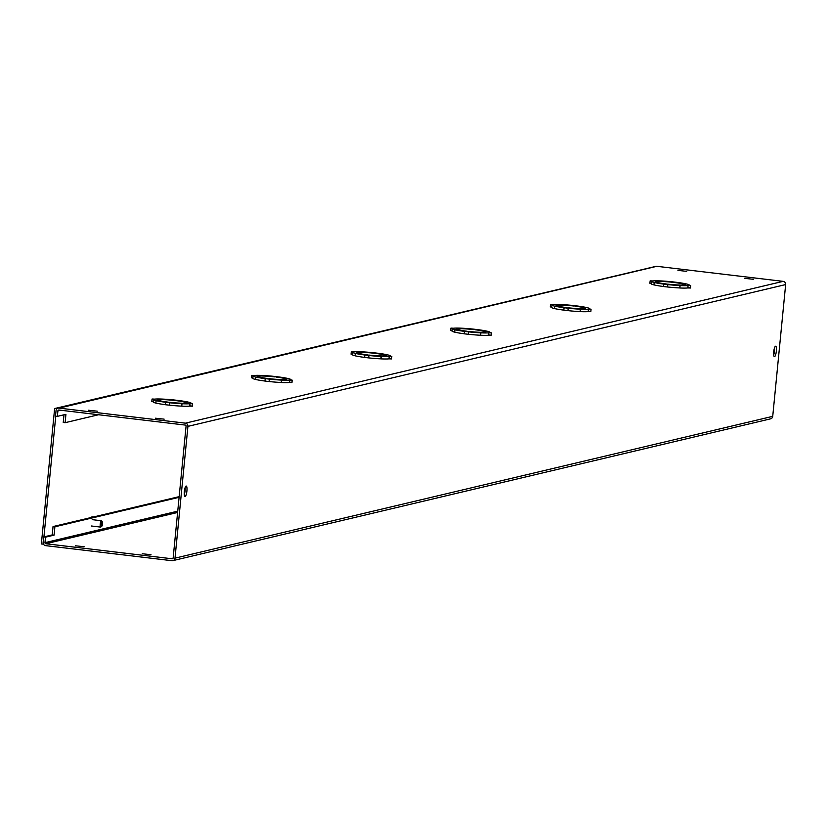 <?xml version="1.0" encoding="UTF-8"?>
<svg xmlns="http://www.w3.org/2000/svg" width="827" height="827" viewBox="0 0 827 827"><rect width="100%" height="100%" fill="white"/><g stroke="black" fill="none" stroke-linecap="round" stroke-linejoin="round"><path stroke-width="1.24" d="M91.383 517.464A6.843 1.633 -83.2 0 1 92.086 516.792A6.843 1.633 -83.2 0 1 92.231 516.782A6.843 1.633 -83.2 0 1 92.676 517.164M43.469 544.145L41.35 543.98L54.634 408.548L653.144 267.018M54.634 408.548L57.239 408.59M43.2 544.207L43.252 543.649M43.924 536.888L55.76 416.167M56.412 409.499L56.484 408.765M186.127 486.049A5.272 1.261 96.8 0 0 184.338 491.352A5.272 1.261 96.8 0 0 184.99 496.51A5.272 1.261 96.8 0 0 185.103 496.5A5.272 1.261 96.8 0 0 186.892 491.197A5.272 1.261 96.8 0 0 186.24 486.049A5.272 1.261 96.8 0 0 186.127 486.049M775.55 346.213A5.272 1.261 96.8 0 0 773.762 351.516A5.272 1.261 96.8 0 0 774.413 356.664A5.272 1.261 96.8 0 0 774.527 356.664A5.272 1.261 96.8 0 0 776.315 351.361A5.272 1.261 96.8 0 0 775.664 346.213A5.272 1.261 96.8 0 0 775.55 346.213M142.234 553.749L151.01 554.7L142.234 553.749M75.36 545.779L84.147 546.73L75.36 545.779M164.17 419.155L155.393 418.204L164.17 419.155M97.307 411.184L88.52 410.233L97.307 411.184M753.593 279.319L744.817 278.368L753.593 279.319M686.73 271.349L677.944 270.398L686.73 271.349M165.348 404.672A18.959 1.602 -174.4 0 1 155.889 403.08L156.034 400.65A18.959 1.602 -174.4 0 1 153.44 399.565A18.959 1.602 -174.4 0 1 153.626 399.379L152.106 399.007L154.659 399.131A18.959 1.602 -174.4 0 1 162.619 399.09L164.759 399.689M153.222 401.757L151.868 401.415M264.96 381.04A18.959 1.602 -174.4 0 1 255.512 379.438L255.657 377.019A18.959 1.602 -174.4 0 1 253.062 375.934A18.959 1.602 -174.4 0 1 253.238 375.737L251.728 375.375L254.282 375.489A18.959 1.602 -174.4 0 1 262.231 375.458L264.382 376.058M252.845 378.125L251.491 377.784M355.134 355.786L355.279 353.377A18.959 1.602 -174.4 0 1 352.684 352.302A18.959 1.602 -174.4 0 1 352.86 352.106L351.351 351.744L353.904 351.857A18.959 1.602 -174.4 0 1 361.854 351.816L364.004 352.426M352.467 354.494L351.113 354.142M454.747 332.154L454.902 329.746A18.959 1.602 -174.4 0 1 452.307 328.66A18.959 1.602 -174.4 0 1 452.483 328.474L450.973 328.102L453.527 328.226A18.959 1.602 -174.4 0 1 461.476 328.185L463.627 328.784M452.09 330.862L450.736 330.511M563.828 310.135A18.959 1.602 -174.4 0 1 554.369 308.533L554.524 306.114A18.959 1.602 -174.4 0 1 551.929 305.029A18.959 1.602 -174.4 0 1 552.105 304.832L550.596 304.47L553.139 304.594A18.959 1.602 -174.4 0 1 561.099 304.553L563.249 305.153M551.712 307.22L550.358 306.879M663.45 286.504A18.959 1.602 -174.4 0 1 653.992 284.901L654.147 282.472A18.959 1.602 -174.4 0 1 651.542 281.397A18.959 1.602 -174.4 0 1 651.728 281.201L650.218 280.839L652.761 280.953A18.959 1.602 -174.4 0 1 660.721 280.922L662.861 281.521M651.335 283.589L649.981 283.248M785.65 284.571L772.728 416.343L175.004 558.153L187.925 426.37L785.65 284.571A2.894 2.801 -103.3 0 0 783.138 281.356L656.845 266.304A2.894 2.801 -103.3 0 0 655.894 266.366L58.169 408.166A2.894 2.801 76.7 0 1 59.12 408.114L185.413 423.166A2.894 2.801 76.7 0 1 187.925 426.37M184.276 494.67A5.272 1.261 96.8 0 0 185.103 487.661M773.7 354.835A5.272 1.261 96.8 0 0 774.527 347.826M175.004 558.153A2.894 2.801 76.7 0 1 171.923 560.696L45.64 545.644A2.894 2.801 76.7 0 1 43.128 542.429L43.666 536.95L52.225 534.924L53.042 526.561L179.159 496.645M172.874 560.634L770.599 418.834A2.894 2.801 -103.3 0 0 772.728 416.343M43.666 536.95L45.516 537.168L44.978 542.657A0.982 0.941 76.7 0 0 45.826 543.732L172.109 558.783A0.982 0.941 76.7 0 0 173.153 557.925L186.075 426.153A0.982 0.941 76.7 0 0 185.227 425.068L58.934 410.027A0.982 0.941 76.7 0 0 57.9 410.874L57.363 416.363L55.502 416.136L56.04 410.657A2.894 2.801 76.7 0 1 58.169 408.166M45.516 537.168L54.075 535.141L54.892 526.789L179.097 497.316M98.578 414.74L65.106 422.69L65.922 414.327L57.363 416.363M65.106 422.69L63.245 422.463L63.999 414.782M190.768 405.861L192.35 406.191L189.734 406.109A18.959 1.602 -174.4 0 1 181.775 406.15L181.64 406.119M185.517 403.245L185.537 403.049A13.904 1.178 -174.4 0 1 169.545 402.304L169.339 402.356A14.752 1.251 -174.4 0 0 179.748 403.225L181.868 403.741L181.63 406.14A18.959 1.602 -174.4 0 1 169.463 405.168L165.338 404.723L165.627 402.356M155.807 403.059A18.959 1.602 -174.4 0 1 153.202 401.974L153.44 399.565M290.391 382.229L291.962 382.56L289.347 382.477A18.959 1.602 -174.4 0 1 281.397 382.519L281.252 382.487A18.959 1.602 -174.4 0 1 269.085 381.536L264.96 381.082L265.25 378.725M255.419 379.417A18.959 1.602 -174.4 0 1 252.824 378.342L253.062 375.934M390.013 358.598L391.584 358.928L388.969 358.846A18.959 1.602 -174.4 0 1 381.02 358.877L380.875 358.846A18.959 1.602 -174.4 0 1 368.708 357.895L364.583 357.45L364.872 355.093M364.583 357.409A18.959 1.602 -174.4 0 1 355.124 355.806L355.362 353.398L358.959 353.563A14.752 1.251 -174.4 0 0 367.281 354.928L367.488 354.886A13.904 1.178 -174.4 0 1 357.719 352.788A13.904 1.178 -174.4 0 1 357.998 352.591L357.13 352.974M355.041 355.786A18.959 1.602 -174.4 0 1 352.447 354.7L352.684 352.302M489.625 334.966L491.207 335.286L488.592 335.204A18.959 1.602 -174.4 0 1 480.642 335.245L480.497 335.214M484.384 332.351L484.405 332.144A13.904 1.178 -174.4 0 1 468.402 331.4L468.196 331.451A14.752 1.251 -174.4 0 0 478.606 332.32L480.735 332.836L480.497 335.245A18.959 1.602 -174.4 0 1 468.33 334.263L464.205 333.819L464.495 331.462M464.205 333.767A18.959 1.602 -174.4 0 1 454.747 332.175L454.984 329.766L458.582 329.932A14.752 1.251 -174.4 0 0 466.893 331.296L467.1 331.245A13.904 1.178 -174.4 0 1 457.331 329.156A13.904 1.178 -174.4 0 1 457.62 328.96L456.752 329.342M454.664 332.154A18.959 1.602 -174.4 0 1 452.069 331.069L452.307 328.66M589.248 311.324L590.829 311.655L588.214 311.572A18.959 1.602 -174.4 0 1 580.254 311.614L580.12 311.583M584.007 308.709L584.027 308.512A13.904 1.178 -174.4 0 1 568.025 307.768L567.818 307.82A14.752 1.251 -174.4 0 0 578.228 308.688L580.358 309.195L580.12 311.603A18.959 1.602 -174.4 0 1 567.953 310.632L563.818 310.177L564.117 307.82M554.286 308.523A18.959 1.602 -174.4 0 1 551.692 307.437L551.929 305.029M688.87 287.693L690.452 288.023L687.837 287.941A18.959 1.602 -174.4 0 1 679.877 287.982L679.742 287.941A18.959 1.602 -174.4 0 1 667.575 286.99L663.44 286.545L663.74 284.188M653.909 284.881A18.959 1.602 -174.4 0 1 651.314 283.795L651.542 281.397M54.892 526.789L53.042 526.561M54.075 535.141L52.225 534.924M164.873 399.699L164.883 399.606A14.752 1.251 -174.4 0 1 175.293 400.475L175.086 400.526A13.904 1.178 -174.4 0 0 159.084 399.782L158.267 399.689A14.752 1.251 -174.4 0 1 164.769 399.606M155.889 403.08L156.127 400.671L159.725 400.837A14.752 1.251 -174.4 0 0 168.036 402.201L168.243 402.149A13.904 1.178 -174.4 0 1 158.474 400.061A13.904 1.178 -174.4 0 1 158.753 399.865L157.936 399.761A14.752 1.251 -174.4 0 0 157.637 399.979A14.752 1.251 -174.4 0 0 159.652 400.816L156.034 400.65M169.463 405.168L169.7 402.759L165.638 402.273A18.959 1.602 -174.4 0 1 156.127 400.671M181.868 403.741A18.959 1.602 -174.4 0 1 169.7 402.759M185.537 403.049L186.354 403.152A14.752 1.251 -174.4 0 1 179.852 403.225L179.852 403.245M181.775 406.15L182.012 403.741L179.852 403.225M189.734 406.109L189.962 403.7A18.959 1.602 -174.4 0 1 182.012 403.741M184.959 402.17L188.587 402.18A18.959 1.602 -174.4 0 1 191.182 403.266A18.959 1.602 -174.4 0 1 191.006 403.462L192.577 403.783L189.962 403.7M184.969 402.015A14.752 1.251 -174.4 0 1 186.995 402.852A14.752 1.251 -174.4 0 1 186.685 403.069L185.868 402.976A13.904 1.178 -174.4 0 0 186.147 402.77L186.127 403.007M176.585 400.713L176.378 400.682A13.904 1.178 -174.4 0 1 186.147 402.77M176.596 400.63A14.752 1.251 -174.4 0 1 184.907 401.994L184.886 402.149M162.754 399.121L162.754 399.1A18.959 1.602 -174.4 0 1 174.921 400.072L178.983 400.557A18.959 1.602 -174.4 0 1 188.504 402.16L184.907 401.994M164.883 399.606L162.754 399.1M264.495 376.058L264.495 375.975A14.752 1.251 -174.4 0 1 274.915 376.843L274.709 376.895A13.904 1.178 -174.4 0 0 258.706 376.151L257.89 376.047A14.752 1.251 -174.4 0 1 264.392 375.975M259.275 377.195L255.657 377.019M259.275 377.184A14.752 1.251 -174.4 0 1 257.259 376.347A14.752 1.251 -174.4 0 1 257.559 376.13L257.517 376.616M255.512 379.438L255.739 377.04L259.337 377.205A14.752 1.251 -174.4 0 0 267.659 378.57L267.865 378.518A13.904 1.178 -174.4 0 1 258.096 376.43A13.904 1.178 -174.4 0 1 258.375 376.223L257.559 376.13M269.085 381.536L269.323 379.128L265.26 378.642A18.959 1.602 -174.4 0 1 255.739 377.04M281.252 382.508L281.49 380.1A18.959 1.602 -174.4 0 1 269.323 379.128M285.139 379.614L285.16 379.417A13.904 1.178 -174.4 0 1 269.168 378.673L268.951 378.725A14.752 1.251 -174.4 0 0 279.371 379.583L281.49 380.1M285.16 379.417L285.977 379.51A14.752 1.251 -174.4 0 1 279.474 379.593L281.635 380.11L281.397 382.519M289.347 382.477L289.584 380.069A18.959 1.602 -174.4 0 1 281.635 380.11M284.571 378.528L288.209 378.549A18.959 1.602 -174.4 0 1 290.804 379.634A18.959 1.602 -174.4 0 1 290.628 379.82L292.2 380.151L289.584 380.069M284.591 378.384A14.752 1.251 -174.4 0 1 286.607 379.221A14.752 1.251 -174.4 0 1 286.307 379.438L285.491 379.335A13.904 1.178 -174.4 0 0 285.77 379.138L285.749 379.366M276.208 377.071L276.001 377.05A13.904 1.178 -174.4 0 1 285.77 379.138M276.208 376.998A14.752 1.251 -174.4 0 1 284.529 378.363L284.509 378.518M288.116 378.549L284.529 378.363M262.376 375.489L262.376 375.458A18.959 1.602 -174.4 0 1 274.543 376.44L278.606 376.926A18.959 1.602 -174.4 0 1 288.127 378.528M264.495 375.975L262.376 375.458M364.118 352.426L364.118 352.343A14.752 1.251 -174.4 0 1 374.528 353.212L374.321 353.263A13.904 1.178 -174.4 0 0 358.329 352.509L357.512 352.416A14.752 1.251 -174.4 0 1 364.014 352.333M357.181 352.498A14.752 1.251 -174.4 0 0 356.882 352.705A14.752 1.251 -174.4 0 0 358.897 353.553L355.279 353.377M368.708 357.895L368.945 355.486L364.883 355.01A18.959 1.602 -174.4 0 1 355.362 353.398M380.875 358.877L381.113 356.468A18.959 1.602 -174.4 0 1 368.945 355.486M384.762 355.982L384.782 355.786A13.904 1.178 -174.4 0 1 368.78 355.041L368.573 355.083A14.752 1.251 -174.4 0 0 378.983 355.951L381.113 356.468M384.782 355.786L385.599 355.879A14.752 1.251 -174.4 0 1 379.097 355.961L381.257 356.478L381.02 358.877M388.969 358.846L389.207 356.437A18.959 1.602 -174.4 0 1 381.257 356.478M384.193 354.897L387.832 354.917A18.959 1.602 -174.4 0 1 390.427 356.003A18.959 1.602 -174.4 0 1 390.241 356.189L391.822 356.52L389.207 356.437M384.214 354.742A14.752 1.251 -174.4 0 1 386.23 355.589A14.752 1.251 -174.4 0 1 385.93 355.796L385.113 355.703A13.904 1.178 -174.4 0 0 385.392 355.507L385.372 355.734M375.83 353.439L375.623 353.418A13.904 1.178 -174.4 0 1 385.392 355.507M375.83 353.367A14.752 1.251 -174.4 0 1 384.142 354.731L384.131 354.876M364.118 352.343L361.999 351.826A18.959 1.602 -174.4 0 1 374.166 352.809L378.228 353.284A18.959 1.602 -174.4 0 1 387.739 354.897L384.142 354.731M463.73 328.795L463.74 328.712A14.752 1.251 -174.4 0 1 474.15 329.57L473.943 329.622A13.904 1.178 -174.4 0 0 457.951 328.877L457.135 328.784A14.752 1.251 -174.4 0 1 463.637 328.701M456.804 328.857A14.752 1.251 -174.4 0 0 456.494 329.074A14.752 1.251 -174.4 0 0 458.52 329.911L454.902 329.746M468.33 334.263L468.568 331.854L464.505 331.369A18.959 1.602 -174.4 0 1 454.984 329.766M480.735 332.836A18.959 1.602 -174.4 0 1 468.568 331.854M484.405 332.144L485.211 332.247A14.752 1.251 -174.4 0 1 478.719 332.32L478.719 332.34M480.642 335.245L480.869 332.836L478.719 332.32M488.592 335.204L488.829 332.805A18.959 1.602 -174.4 0 1 480.869 332.836M483.816 331.265L487.444 331.276A18.959 1.602 -174.4 0 1 490.049 332.361A18.959 1.602 -174.4 0 1 489.863 332.557L491.445 332.888L488.829 332.805M483.836 331.11A14.752 1.251 -174.4 0 1 485.852 331.947A14.752 1.251 -174.4 0 1 485.552 332.165L484.736 332.072A13.904 1.178 -174.4 0 0 485.015 331.865L484.994 332.103M475.442 329.808L475.246 329.777A13.904 1.178 -174.4 0 1 485.015 331.865M475.453 329.725A14.752 1.251 -174.4 0 1 483.764 331.089L483.754 331.245M463.74 328.712L461.621 328.195A18.959 1.602 -174.4 0 1 473.788 329.167L477.851 329.653A18.959 1.602 -174.4 0 1 487.361 331.265L483.764 331.089M563.352 305.153L563.363 305.07A14.752 1.251 -174.4 0 1 573.773 305.938L573.566 305.99A13.904 1.178 -174.4 0 0 557.574 305.246L556.757 305.142A14.752 1.251 -174.4 0 1 563.249 305.07M554.369 308.533L554.607 306.135L558.204 306.3A14.752 1.251 -174.4 0 0 566.516 307.665L566.722 307.613A13.904 1.178 -174.4 0 1 556.953 305.525A13.904 1.178 -174.4 0 1 557.233 305.318L556.426 305.225A14.752 1.251 -174.4 0 0 556.116 305.442A14.752 1.251 -174.4 0 0 558.142 306.279L554.524 306.114M567.953 310.632L568.19 308.223L564.128 307.737A18.959 1.602 -174.4 0 1 554.607 306.135M580.358 309.195A18.959 1.602 -174.4 0 1 568.19 308.223M584.027 308.512L584.834 308.616A14.752 1.251 -174.4 0 1 578.342 308.688L578.342 308.709M580.254 311.614L580.492 309.205L578.342 308.688M588.214 311.572L588.452 309.164A18.959 1.602 -174.4 0 1 580.492 309.205M583.438 307.623L587.067 307.644A18.959 1.602 -174.4 0 1 589.672 308.729A18.959 1.602 -174.4 0 1 589.486 308.926L591.067 309.246L588.452 309.164M583.448 307.479A14.752 1.251 -174.4 0 1 585.475 308.316A14.752 1.251 -174.4 0 1 585.165 308.533L584.358 308.44A13.904 1.178 -174.4 0 0 584.637 308.233L584.617 308.461M575.065 306.166L574.868 306.145A13.904 1.178 -174.4 0 1 584.637 308.233M575.075 306.093A14.752 1.251 -174.4 0 1 583.386 307.458L583.376 307.613M561.233 304.584L561.244 304.553A18.959 1.602 -174.4 0 1 573.4 305.535L577.473 306.021A18.959 1.602 -174.4 0 1 586.984 307.623L583.386 307.458M563.363 305.07L561.244 304.553M662.975 281.521L662.985 281.438A14.752 1.251 -174.4 0 1 673.395 282.307L673.188 282.358A13.904 1.178 -174.4 0 0 657.186 281.604L656.38 281.511A14.752 1.251 -174.4 0 1 662.872 281.438M657.754 282.658L654.147 282.472M657.765 282.648A14.752 1.251 -174.4 0 1 655.739 281.8A14.752 1.251 -174.4 0 1 656.049 281.593L655.997 282.079M653.992 284.901L654.229 282.493L657.827 282.658A14.752 1.251 -174.4 0 0 666.138 284.023L666.345 283.981A13.904 1.178 -174.4 0 1 656.576 281.883A13.904 1.178 -174.4 0 1 656.855 281.687L656.049 281.593M667.575 286.99L667.813 284.591L663.74 284.106A18.959 1.602 -174.4 0 1 654.229 282.493M679.742 287.972L679.97 285.563A18.959 1.602 -174.4 0 1 667.813 284.591M683.629 285.077L683.64 284.881A13.904 1.178 -174.4 0 1 667.647 284.137L667.441 284.178A14.752 1.251 -174.4 0 0 677.851 285.046L679.97 285.563M683.64 284.881L684.456 284.974A14.752 1.251 -174.4 0 1 677.964 285.057L677.954 285.077M679.877 287.982L680.114 285.573L677.964 285.057M687.837 287.941L688.074 285.532A18.959 1.602 -174.4 0 1 680.114 285.573M683.061 283.992L686.689 284.012A18.959 1.602 -174.4 0 1 689.284 285.098A18.959 1.602 -174.4 0 1 689.108 285.284L690.69 285.615L688.074 285.532M683.071 283.837A14.752 1.251 -174.4 0 1 685.097 284.684A14.752 1.251 -174.4 0 1 684.787 284.901L683.981 284.798A13.904 1.178 -174.4 0 0 684.26 284.602L684.229 284.829M674.687 282.534L674.491 282.514A13.904 1.178 -174.4 0 1 684.26 284.602M674.698 282.462A14.752 1.251 -174.4 0 1 683.009 283.826L682.999 283.971M686.606 284.012L683.009 283.826M660.856 280.953L660.856 280.922A18.959 1.602 -174.4 0 1 673.023 281.904L677.086 282.389A18.959 1.602 -174.4 0 1 686.606 283.992M662.985 281.438L660.856 280.922M100.956 526.882A3.205 0.765 -83.2 0 1 100.822 527.026A3.205 0.765 -83.2 0 1 100.698 527.099A3.205 0.765 -83.2 0 1 100.625 527.099A3.205 0.765 -83.2 0 1 100.232 523.967A3.205 0.765 -83.2 0 1 101.318 520.741A3.205 0.765 -83.2 0 1 101.39 520.741A3.205 0.765 -83.2 0 1 101.556 520.855A3.205 0.765 -83.2 0 1 101.731 521.268M102.197 521.858A2.192 0.527 -83.2 0 1 102.362 521.94A2.192 0.527 -83.2 0 1 102.496 524.101A2.192 0.527 -83.2 0 1 101.855 526.158A2.192 0.527 -83.2 0 1 101.773 526.21A2.192 0.527 -83.2 0 1 101.442 524.163A2.192 0.527 -83.2 0 1 102.197 521.858M783.138 281.356L185.413 423.166M177.733 511.158L44.978 542.657M172.729 558.638L172.109 558.783M45.826 543.732L177.609 512.471M57.9 410.874L60.65 410.223M59.12 408.114L656.845 266.304M152.044 399.048L151.806 401.457M251.666 375.406L251.429 377.815M351.289 351.775L351.051 354.183M450.911 328.143L450.674 330.552M550.524 304.512L550.296 306.91M650.146 280.87L649.908 283.279M165.576 402.315L165.338 404.723M192.577 403.783L192.35 406.191M265.198 378.673L264.96 381.082M292.2 380.151L291.962 382.56M364.821 355.041L364.583 357.45M391.822 356.52L391.584 358.928M464.433 331.41L464.205 333.819M491.445 332.888L491.207 335.286M564.055 307.778L563.818 310.177M591.067 309.246L590.829 311.655M663.678 284.137L663.44 286.545M690.69 285.615L690.452 288.023M92.2 519.645L101.39 520.741M102.362 521.94L101.556 520.855M101.855 526.158L100.822 527.026M91.446 526.003L100.625 527.099"/></g></svg>
